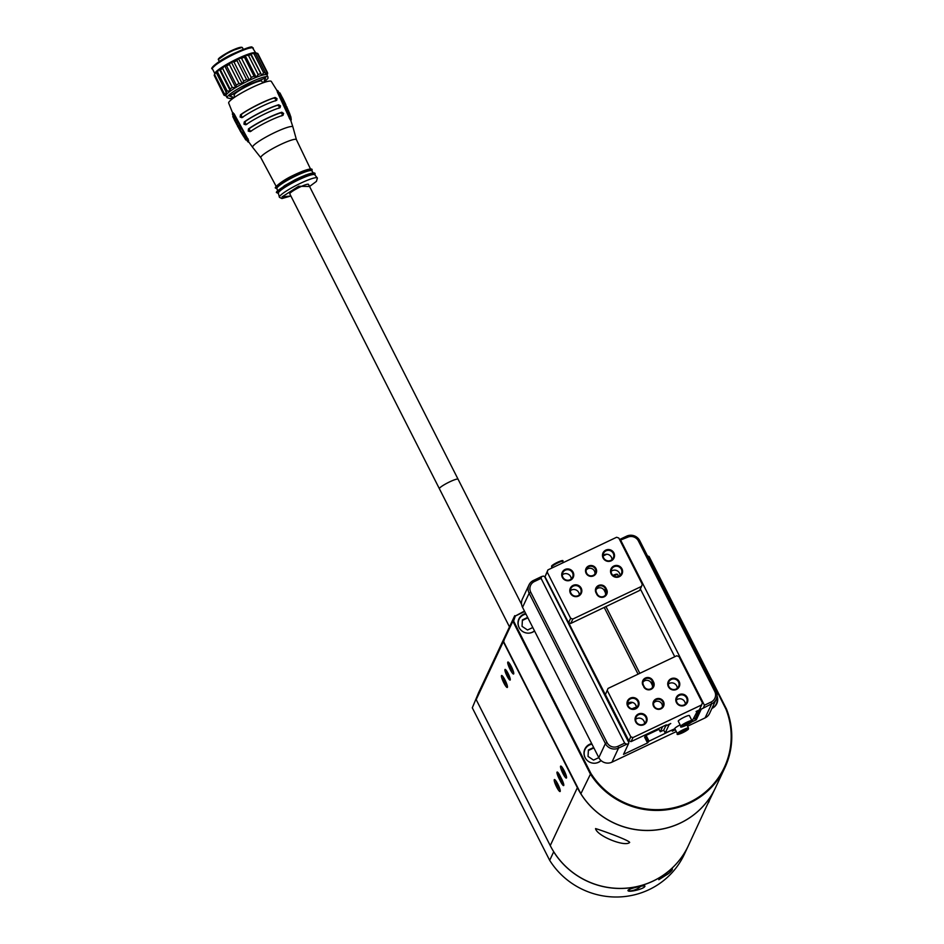 <?xml version="1.0" encoding="UTF-8"?>
<svg xmlns="http://www.w3.org/2000/svg" width="944" height="944" viewBox="0 0 944 944"><rect width="100%" height="100%" fill="white"/><g stroke="black" fill="none" stroke-linecap="round" stroke-linejoin="round"><path stroke-width="1.42" d="M672.635 729.712L672.281 731.187L675.373 729.724M691.527 722.042L696.294 719.776L694.973 719.328L699.834 708.826M694.241 717.877L694.973 719.328M606.791 554.222L603.086 555.992M624.657 743.14L541.065 578.365L534.363 581.551A8.189 7.977 25.1 0 0 530.752 592.23L607.016 742.55A8.189 7.977 25.1 0 0 617.954 746.315L624.657 743.14L626.686 744.226L628.503 743.73L623.524 754.362L647.537 742.952L644.599 737.17L646.109 735.411L649.035 741.193L671.927 730.054M626.686 744.226L618.532 748.096A9.829 9.57 -154.9 0 1 605.399 743.577L529.136 593.257A9.829 9.57 -154.9 0 1 528.982 584.938L522.386 599.015A9.829 9.57 25.1 0 0 522.551 607.334L598.815 757.643A9.829 9.57 25.1 0 0 611.948 762.174L676.317 731.576M687.562 726.231L705.085 717.9A9.829 9.57 25.1 0 0 709.593 713.393L716.177 699.327A9.829 9.57 -154.9 0 1 711.682 703.823L701.274 709.145L696.294 719.776M672.812 730.042L672.034 730.267M649.035 741.193L647.537 742.952M619.559 539.52L626.627 536.168A9.829 9.57 -154.9 0 1 639.749 540.688L716.012 691.008A9.829 9.57 -154.9 0 1 716.177 699.327M528.982 584.938A9.829 9.57 -154.9 0 1 533.478 580.442L541.62 576.56L543.437 576.064L544.664 576.725L628.834 742.645L628.503 743.73M620.822 540.452L704.413 705.227L711.103 702.041A8.189 7.977 25.1 0 0 714.714 691.362L638.463 541.042A8.189 7.977 25.1 0 0 627.512 537.278L619.948 540.298M541.62 576.56L541.065 578.365M699.87 708.897L701.274 709.145M703.528 707.705L704.413 705.227M659.006 729.275L646.109 735.411M648.068 741.807L645.141 736.025M586.106 573.279A5.57 5.416 -154.9 0 1 588.56 566.022A5.57 5.416 -154.9 0 1 596.006 568.583A5.57 5.416 -154.9 0 1 593.552 575.852A5.57 5.416 -154.9 0 1 586.106 573.279M595.357 568.996A4.909 4.779 25.1 0 0 586.543 568.984A4.909 4.779 25.1 0 0 591.086 575.875A4.909 4.779 25.1 0 0 595.357 568.996M603.11 558.022A6.053 5.9 -154.9 0 1 605.788 550.116A6.053 5.9 -154.9 0 1 613.883 552.913A6.053 5.9 -154.9 0 1 611.216 560.819A6.053 5.9 -154.9 0 1 603.11 558.022M613.234 553.314A5.404 5.263 25.1 0 0 603.546 553.314A5.404 5.263 25.1 0 0 608.538 560.889A5.404 5.263 25.1 0 0 613.234 553.314M611.181 573.928A6.053 5.9 -154.9 0 1 613.848 566.022A6.053 5.9 -154.9 0 1 621.954 568.807A6.053 5.9 -154.9 0 1 619.276 576.713A6.053 5.9 -154.9 0 1 611.181 573.928M621.305 569.22A5.404 5.263 25.1 0 0 611.606 569.208A5.404 5.263 25.1 0 0 616.609 576.784A5.404 5.263 25.1 0 0 621.305 569.22M562.364 577.398A6.053 5.9 -154.9 0 1 565.031 569.492A6.053 5.9 -154.9 0 1 573.126 572.276A6.053 5.9 -154.9 0 1 570.459 580.182A6.053 5.9 -154.9 0 1 562.364 577.398M572.489 572.689A5.404 5.263 25.1 0 0 562.789 572.678A5.404 5.263 25.1 0 0 567.781 580.253A5.404 5.263 25.1 0 0 572.489 572.689M570.424 593.292A6.053 5.9 -154.9 0 1 573.102 585.386A6.053 5.9 -154.9 0 1 581.197 588.171A6.053 5.9 -154.9 0 1 578.519 596.077A6.053 5.9 -154.9 0 1 570.424 593.292M580.548 588.584A5.404 5.263 25.1 0 0 570.86 588.572A5.404 5.263 25.1 0 0 575.852 596.16A5.404 5.263 25.1 0 0 580.548 588.584M594.85 574.105A4.909 4.779 25.1 0 0 586.189 570.046M579.297 594.909A5.404 5.263 25.1 0 0 570.365 590.732M620.055 575.545A5.404 5.263 25.1 0 0 611.122 571.368M571.226 579.014A5.404 5.263 25.1 0 0 562.305 574.837M611.983 559.65A5.404 5.263 25.1 0 0 603.063 555.461M632.633 702.466A6.219 0.885 153.1 0 0 627.689 704.637M570.648 618.296L568.595 622.674L570.79 623.429L572.843 619.052L641.531 586.401L642.262 584.265L618.792 538.021L616.609 537.266L547.909 569.916L547.19 572.052L570.648 618.296L572.843 619.052M547.19 572.052L545.007 576.701L613.588 710.714M547.909 569.916L545.007 576.701M570.79 623.429L639.643 590.448L641.531 586.401M568.595 622.674L613.329 710.844M614.32 714.042L614.78 713.062M616.255 717.829L617.022 717.464M627.595 704.071L631.43 702.242M604.266 607.523L638.073 674.158M606.638 589.54A5.57 5.416 -154.9 0 1 604.184 596.809A5.57 5.416 -154.9 0 1 596.738 594.248L596.006 592.797A5.57 5.416 -154.9 0 1 598.461 585.528A5.57 5.416 -154.9 0 1 605.906 588.088L606.638 589.54L605.989 589.953L605.257 588.501A4.909 4.779 25.1 0 0 596.443 588.501A4.909 4.779 25.1 0 0 596.525 592.655L597.257 594.106A4.909 4.779 25.1 0 0 606.072 594.106A4.909 4.779 25.1 0 0 605.989 589.953L605.045 591.971L604.313 590.519A4.909 4.779 25.1 0 0 596.089 589.563M605.482 595.062A4.909 4.779 25.1 0 0 605.045 591.971M663.467 701.557A5.57 5.416 -154.9 0 1 661.012 708.826A5.57 5.416 -154.9 0 1 653.567 706.254A5.57 5.416 -154.9 0 1 656.021 698.997A5.57 5.416 -154.9 0 1 663.467 701.557M654.086 706.112A4.909 4.779 25.1 0 0 662.9 706.124A4.909 4.779 25.1 0 0 658.357 699.233A4.909 4.779 25.1 0 0 654.086 706.112M646.463 716.815A6.053 5.9 -154.9 0 1 643.784 724.721A6.053 5.9 -154.9 0 1 635.69 721.936A6.053 5.9 -154.9 0 1 638.356 714.03A6.053 5.9 -154.9 0 1 646.463 716.815M636.209 721.794A5.404 5.263 25.1 0 0 645.908 721.794A5.404 5.263 25.1 0 0 640.905 714.219A5.404 5.263 25.1 0 0 636.209 721.794M638.392 700.908A6.053 5.9 -154.9 0 1 635.725 708.826A6.053 5.9 -154.9 0 1 627.618 706.029A6.053 5.9 -154.9 0 1 630.297 698.123A6.053 5.9 -154.9 0 1 638.392 700.908M628.138 705.888A5.404 5.263 25.1 0 0 637.837 705.9A5.404 5.263 25.1 0 0 632.834 698.324A5.404 5.263 25.1 0 0 628.138 705.888M687.208 697.439A6.053 5.9 -154.9 0 1 684.542 705.357A6.053 5.9 -154.9 0 1 676.435 702.56A6.053 5.9 -154.9 0 1 679.114 694.654A6.053 5.9 -154.9 0 1 687.208 697.439M676.954 702.419A5.404 5.263 25.1 0 0 686.654 702.43A5.404 5.263 25.1 0 0 681.662 694.855A5.404 5.263 25.1 0 0 676.954 702.419M679.149 681.544A6.053 5.9 -154.9 0 1 676.47 689.45A6.053 5.9 -154.9 0 1 668.376 686.666A6.053 5.9 -154.9 0 1 671.042 678.76A6.053 5.9 -154.9 0 1 679.149 681.544M668.895 686.524A5.404 5.263 25.1 0 0 678.594 686.536A5.404 5.263 25.1 0 0 673.591 678.948A5.404 5.263 25.1 0 0 668.895 686.524M662.31 707.08A4.909 4.779 25.1 0 0 653.649 703.02M677.249 688.282A5.404 5.263 25.1 0 0 668.317 684.105M636.492 707.646A5.404 5.263 25.1 0 0 627.571 703.469M685.309 704.177A5.404 5.263 25.1 0 0 676.388 700M644.563 723.552A5.404 5.263 25.1 0 0 635.631 719.363M689.356 715.753A6.219 0.885 153.1 0 0 689.368 715.564A6.219 0.885 153.1 0 0 683.928 717.334A6.219 0.885 153.1 0 0 678.288 721.004A6.219 0.885 153.1 0 0 678.276 721.192L680.836 726.255A6.219 0.885 -26.9 0 1 680.86 726.066A6.219 0.885 -26.9 0 1 686.489 722.396A6.219 0.885 -26.9 0 1 691.94 720.626L689.368 715.564M680.152 724.898A6.219 0.885 153.1 0 0 674.818 728.414A6.219 0.885 153.1 0 0 674.807 728.603L677.367 733.653A6.219 0.885 -26.9 0 1 677.391 733.476A6.219 0.885 -26.9 0 1 683.019 729.806A6.219 0.885 -26.9 0 1 688.471 728.025L686.913 724.957M605.423 694.607L608.03 688.436L605.423 694.607L628.881 740.863L630.781 736.827L632.964 737.571L701.663 704.92L699.327 709.912L696.094 711.493L697.392 711.139L692.011 721.263M683.008 731.27L683.373 731.978L685.438 730.267L681.049 732.461L683.373 731.978M685.014 724.78L689.273 722.962L685.733 724.249L684.235 725.358L685.261 725.263M687.456 723.434L687.775 724.06M674.877 728.744L665.213 733.028L669.154 724.567L670.771 723.529L665.827 725.889L666.299 724.874L631.076 741.618L628.881 740.863M658.617 728.52L660.257 731.742L663.785 730.16M607.311 690.571L630.781 736.827M701.663 704.92L702.383 702.784L678.925 656.54L676.73 655.785L608.03 688.436M674.748 656.729L640.351 588.926M632.964 737.571L631.076 741.618M665.213 732.981L663.75 730.09L665.768 725.783M639.82 673.332L605.906 606.485M657.567 729.028L657.862 729.629L658.31 728.674M658.924 729.122L657.862 729.629M660.257 731.742L662.664 726.597M665.508 725.252L665.827 725.889M642.935 685.297A5.57 5.416 -154.9 0 1 645.389 678.04A5.57 5.416 -154.9 0 1 652.835 680.6L653.567 682.04A5.57 5.416 -154.9 0 1 651.112 689.309A5.57 5.416 -154.9 0 1 643.666 686.748L643.454 685.155L644.186 686.607A4.909 4.779 25.1 0 0 653 686.607A4.909 4.779 25.1 0 0 652.918 682.453L652.186 681.013A4.909 4.779 25.1 0 0 643.371 681.002A4.909 4.779 25.1 0 0 643.454 685.155M652.41 687.562A4.909 4.779 25.1 0 0 651.974 684.471L651.242 683.031A4.909 4.779 25.1 0 0 643.017 682.064M595.558 828.584C599.711 829.682 628.551 839.983 629.683 842.414C625.07 847.358 596.809 835.877 595.558 828.584L595.688 829.269M706.82 805.763L715.469 787.839A76.96 74.942 -154.9 0 1 715.469 787.839A76.96 74.942 -154.9 0 1 647.265 830.508A76.96 74.942 -154.9 0 1 577.374 787.697L550.246 845.6A76.96 74.942 25.1 0 0 620.137 888.398A76.96 74.942 25.1 0 0 688.341 845.73L706.82 805.763M472.295 707.811L478.183 693.71L472.295 707.811L549.679 860.338L553.691 851.795A76.96 74.942 25.1 0 0 653.083 881.094A76.96 74.942 25.1 0 0 688.318 845.8A76.96 74.942 25.1 0 0 688.329 845.765M510.22 679.951A5.9 1.038 -115.4 0 0 510.244 679.904A5.9 1.038 -115.4 0 0 508.521 674.299A5.9 1.038 -115.4 0 0 505.264 669.426A5.9 1.038 -115.4 0 0 504.946 669.544A5.9 1.038 -115.4 0 0 507.011 675.963A5.9 1.038 -115.4 0 0 510.22 679.951M557.007 772.168A5.9 1.038 -115.4 0 0 559.084 778.576L560.547 781.467A5.9 1.038 -115.4 0 0 563.769 785.42A5.9 1.038 -115.4 0 0 561.68 779.048L560.217 776.157A5.9 1.038 -115.4 0 0 557.326 772.05A5.9 1.038 -115.4 0 0 557.007 772.168M558.27 772.947A4.909 0.873 -115.4 0 0 560.052 777.962L559.084 778.576M507.4 687.338A6.632 1.18 -115.4 0 0 507.424 687.279A6.632 1.18 -115.4 0 0 505.488 680.978A6.632 1.18 -115.4 0 0 501.819 675.503A6.632 1.18 -115.4 0 0 501.465 675.633A6.632 1.18 -115.4 0 0 503.789 682.842A6.632 1.18 -115.4 0 0 507.4 687.338M513.713 673.874A6.632 1.18 -115.4 0 0 513.725 673.815A6.632 1.18 -115.4 0 0 511.801 667.514A6.632 1.18 -115.4 0 0 508.132 662.039A6.632 1.18 -115.4 0 0 507.766 662.157A6.632 1.18 -115.4 0 0 510.102 669.379A6.632 1.18 -115.4 0 0 513.713 673.874M566.506 777.939A6.632 1.18 -115.4 0 0 566.53 777.88A6.632 1.18 -115.4 0 0 564.595 771.578A6.632 1.18 -115.4 0 0 560.925 766.103A6.632 1.18 -115.4 0 0 560.559 766.233A6.632 1.18 -115.4 0 0 562.895 773.443A6.632 1.18 -115.4 0 0 566.506 777.939M560.193 791.402A6.632 1.18 -115.4 0 0 560.217 791.343A6.632 1.18 -115.4 0 0 558.282 785.042A6.632 1.18 -115.4 0 0 554.612 779.567A6.632 1.18 -115.4 0 0 554.258 779.697A6.632 1.18 -115.4 0 0 556.582 786.907A6.632 1.18 -115.4 0 0 560.193 791.402M668.482 873.601L658.818 879.702C659.856 878.132 673.969 867.17 672.281 869.212L672.329 868.999M549.679 860.338A76.96 74.942 25.1 0 0 649.083 889.637A76.96 74.942 25.1 0 0 684.306 854.355L688.318 845.8M628.043 890.239C628.881 888.599 646.498 884.469 644.846 886.345C644.374 889.024 626.769 893.107 628.043 890.239L628.043 890.546M525.69 613.517A10.148 9.888 25.1 0 0 519.058 627.5A10.148 9.888 25.1 0 0 534.552 630.981M591.687 743.601A10.148 9.888 25.1 0 0 585.056 757.584A10.148 9.888 25.1 0 0 601.092 760.593M711.929 708.413A10.148 9.888 25.1 0 0 717.039 695.988M716.543 704.153A10.148 9.888 25.1 0 0 717.216 700.059M640.787 886.274A18.042 18.042 0 0 1 628.987 890.971A8.189 1.168 -26.9 0 1 628.551 890.817A8.189 1.168 -26.9 0 1 628.574 890.581A8.189 1.168 -26.9 0 1 630.439 888.918M671.361 869.483A8.189 1.168 -26.9 0 1 672.258 869.577A8.189 1.168 -26.9 0 1 672.234 869.825A8.189 1.168 -26.9 0 1 672.116 870.026A18.042 18.042 0 0 1 662.204 876.575M519.814 628.763A9.829 9.57 -154.9 0 1 525.985 614.096M519.023 619.382L518.716 620.055A9.829 9.57 25.1 0 0 518.008 622.19M585.811 758.846A9.829 9.57 -154.9 0 1 591.971 744.179M585.02 749.465L584.702 750.138A9.829 9.57 25.1 0 0 584.006 752.274M505.547 635.277L478.36 693.215L476.189 699.622L550.246 845.6M593.87 747.908L588.383 750.515M527.873 617.824L522.386 620.432M607.016 742.55L605.399 743.577L598.815 757.643L593.54 760.097L588.029 756.427L588.407 749.973L593.658 747.483M532.794 627.512L527.543 630.014L522.044 626.344L522.41 619.889L527.661 617.4M716.862 697.286A9.829 9.57 -154.9 0 1 711.977 708.283M600.95 760.463A9.829 9.57 -154.9 0 1 595.098 763.2M534.469 630.828A9.829 9.57 -154.9 0 1 529.112 633.117M714.832 706.419A9.829 9.57 25.1 0 0 716.024 704.519L716.343 703.846M587.369 746.374A10.148 9.888 25.1 0 0 584.655 749.501M521.371 616.29A10.148 9.888 25.1 0 0 518.669 619.417M590.861 773.325L580.867 793.762L503.659 641.708L505.359 635.666L514.728 615.677L512.852 621.235L513.619 621.058L590.861 773.325A76.299 74.305 -154.9 0 0 689.403 802.353A76.299 74.305 -154.9 0 0 725.936 709.133L649.083 556.488L647.49 555.933M725.936 709.133L726.467 709.015A76.96 74.942 -154.9 0 1 724.862 767.767A76.96 74.942 -154.9 0 1 660.186 810.365A76.96 74.942 -154.9 0 1 590.236 773.761L512.852 621.235L503.482 641.224M647.808 556.571L648.681 556.866M524.687 611.547L515.33 616.007L513.619 621.058M515.33 616.007L524.439 611.063M560.547 781.467L561.515 780.853L560.052 777.962L560.925 777.549M726.467 709.015L649.083 556.488M724.862 767.767L715.493 787.768A76.96 74.942 -154.9 0 1 650.817 830.354A76.96 74.942 -154.9 0 1 580.867 793.762M555.851 780.806A5.404 0.956 -115.4 0 0 557.456 785.443A5.404 0.956 -115.4 0 0 560.04 789.609M562.164 767.342A5.404 0.956 -115.4 0 0 563.757 771.98A5.404 0.956 -115.4 0 0 566.341 776.145M509.359 663.266A5.404 0.956 -115.4 0 0 510.964 667.904A5.404 0.956 -115.4 0 0 513.548 672.081M503.058 676.742A5.404 0.956 -115.4 0 0 504.662 681.367A5.404 0.956 -115.4 0 0 507.247 685.545M562.353 780.452L561.515 780.853A4.909 0.873 -115.4 0 0 563.674 784.122M506.208 670.323A4.909 0.873 -115.4 0 0 507.671 674.712A4.909 0.873 -115.4 0 0 510.149 678.606M476.189 699.622L503.305 641.719L577.374 787.697M505.477 635.312L503.305 641.719M709.31 800.89L708.543 802.624M439.574 488.154A10.478 1.487 153.1 0 0 439.385 488.721L439.385 488.721A10.478 1.487 -26.9 0 1 439.361 488.662A10.478 1.487 -26.9 0 1 448.258 482.549A10.478 1.487 -26.9 0 1 458.076 479.233A10.478 1.487 153.1 0 0 449.391 481.983A10.478 1.487 153.1 0 0 439.574 488.154M267.447 72.971L266.975 75.107A22.927 3.257 153.1 0 0 266.94 74.977A22.927 3.257 153.1 0 0 265.535 74.588A22.927 3.257 153.1 0 0 261.795 75.355A22.927 3.257 153.1 0 0 256.213 77.337A22.927 3.257 153.1 0 0 249.452 80.275A22.927 3.257 153.1 0 0 242.337 83.839A22.927 3.257 153.1 0 0 235.729 87.568A22.927 3.257 153.1 0 0 230.407 91.037A22.927 3.257 153.1 0 0 227.032 93.822A22.927 3.257 153.1 0 0 226.005 95.592L223.999 95.191L214.394 75.756M230.407 91.037L227.174 91.013L217.498 71.933L219.268 69.077L220.4 69.844L230.076 88.925L230.407 91.037L219.268 69.077A22.927 3.257 -26.9 0 0 215.893 71.85L227.032 93.822L224.294 93.692L214.618 74.611L215.893 71.85A22.927 3.257 -26.9 0 0 214.902 73.231L214.194 75.343L223.87 94.424L226.005 95.592A22.927 3.257 153.1 0 0 226.053 95.722L227.079 97.739A22.927 3.257 153.1 0 1 227.032 97.61A22.927 3.257 153.1 0 1 246.915 84.028A22.927 3.257 153.1 0 1 267.966 76.995L266.94 74.977M226.159 95.934L224.306 95.344A24.556 3.493 -26.9 0 1 223.999 95.191M263.529 82.659L265.571 77.998L247.387 85.043L229.569 96.111L234.265 97.503M261.866 81.29A15.552 2.207 153.1 0 0 261.83 81.196A15.552 2.207 153.1 0 0 247.257 86.116A15.552 2.207 153.1 0 0 234.065 95.191A15.552 2.207 153.1 0 0 234.088 95.273A15.552 2.207 153.1 0 0 234.147 95.356M232.908 113.658L228.672 103.049A23.907 3.398 -26.9 0 1 249.381 88.795A23.907 3.398 -26.9 0 1 271.306 81.42L277.359 91.108M276.875 90.789L277.477 90.494L277.359 92.123L290.162 119.687A23.683 3.363 -26.9 0 1 290.669 120.077L292.9 126.956A22.573 3.21 -26.9 0 0 272.155 133.8A22.573 3.21 -26.9 0 0 252.662 147.37L248.437 141.506A23.683 3.363 -26.9 0 1 248.638 140.444L234.077 113.752L232.637 112.926M282.94 115.31L283.601 113.433L281.819 112.242A24.627 3.493 153.1 0 0 264.91 119.333A24.627 3.493 153.1 0 0 248.449 128.927L248.225 131.11L250.266 131.641A24.332 3.457 -26.9 0 1 266.385 122.272A24.332 3.457 -26.9 0 1 282.94 115.31L283.094 115.251M280.002 107.722L280.533 105.905L278.704 104.749A25.087 3.564 153.1 0 0 261.228 112.041A25.087 3.564 153.1 0 0 244.236 121.965L243.965 124.183L245.865 124.785A24.945 3.54 -26.9 0 1 262.703 114.956A24.945 3.54 -26.9 0 1 280.002 107.722L280.156 107.663M276.604 100.359L277.029 98.601L275.117 97.48A25.158 3.575 153.1 0 0 257.559 104.808A25.158 3.575 153.1 0 0 240.484 114.79L240.13 117.032L241.935 117.681A25.181 3.575 -26.9 0 1 259.034 107.687A25.181 3.575 -26.9 0 1 276.604 100.359L276.769 100.288M275.447 100.937L275.943 99.144L273.961 98.058L275.117 97.48M278.834 108.3L279.448 106.448L277.536 105.327C270.586 107.144 251.812 116.525 245.405 121.387L245.051 123.64L247.033 124.195M281.749 115.911L282.492 113.976L280.639 112.832C270.043 116.56 259.706 121.729 249.629 128.337L249.322 130.555L251.458 131.039M277.89 191.644L276.911 188.517A19.553 2.773 -26.9 0 1 293.867 176.882A19.553 2.773 -26.9 0 1 311.78 170.829L313.727 173.472M279.389 197.213L278.35 193.225A20.402 2.903 -26.9 0 1 296.038 181.095A20.402 2.903 -26.9 0 1 314.73 174.77L317.337 177.968A21.287 3.021 153.1 0 0 297.844 184.576A21.287 3.021 153.1 0 0 279.389 197.213A21.287 3.021 153.1 0 0 279.424 197.308L281.926 198.547L290.882 195.998L282.008 196.907L298.623 186.263L309.561 186.487L316.405 181.401L317.396 178.05A21.287 3.021 153.1 0 0 317.337 177.968M308.511 184.446A10.478 1.487 153.1 0 0 308.487 184.387A10.478 1.487 153.1 0 0 298.67 187.691A10.478 1.487 153.1 0 0 289.773 193.803A10.478 1.487 153.1 0 0 289.796 193.862A10.478 1.487 153.1 0 0 289.832 193.921M232.779 114.307L233.133 112.678M240.484 114.79L241.64 114.212L241.216 116.49L243.092 117.103M290.162 119.687L290.764 119.381L291.012 120.726L289.843 117.776L289.23 118.071M277.359 92.123L277.961 91.828L289.843 117.776M277.961 91.828L277.477 90.494M277.76 91.828L277.512 90.494M248.012 138.685L247.399 138.98L248.272 142.084L248.638 140.444M232.543 112.973L234.077 113.752M247.399 138.98L233.475 114.059M241.64 114.212C248.06 109.327 266.999 99.863 273.961 98.058M287.011 109.386L286.351 107.758M288.675 111.309L288.262 112.053L287.873 110.944L288.64 111.085L288.085 111.604M287.991 111.215L288.581 110.92L287.601 110.283M287.625 110.354L287.896 109.421L287.448 110.07L288.463 110.649M280.285 95.002L279.294 93.185L279.884 92.89L281.029 95.037L280.167 93.421M284.333 101.551L283.743 101.846L282.964 100.241L283.542 99.946L284.333 101.551L283.743 101.846M285.418 105.291L285.666 104.371L285.23 105.008L285.997 105.008L285.973 106.507M290.787 116.785L290.197 117.08L289.454 115.074L290.044 114.779L290.787 116.785L290.197 117.08M290.858 116.844L291.259 119.782M285.442 103.875L284.911 104.241L283.943 102.247L284.533 101.952L285.442 103.875L284.852 104.17M280.864 96.064L280.97 94.966L280.569 95.615L281.418 97.126L280.864 96.064L282.008 96.831L281.418 97.126M281.631 97.621L282.02 96.937L281.631 97.621M289.171 114.271L288.534 112.56L289.124 112.265L290.02 114.531L289.43 114.826L289.761 113.976M283.365 99.509L282.681 99.663L281.76 97.869L282.35 97.574L283.271 99.368M232.838 116.407L233.664 116.395L234.395 118.248L233.805 118.543L232.897 116.808M234.289 118.248L234.678 119.062M237.204 123.534L236.448 123.487L237.038 123.192L237.286 124.23M245.723 139.24L244.59 137.505L245.18 137.21L246.313 138.945L245.688 139.346L246.313 138.945M236.814 123.369L235.917 122.98L236.543 122.283L236.637 122.885L236.083 123.192L235.245 121.127L235.835 120.832L236.094 123.145M238.478 127.275L237.487 125.469L238.077 125.174L239.056 126.992L238.443 127.393L239.056 126.992M238.714 128.065L237.628 126.272L239.103 127.641M234.678 118.932L235.847 121.339M243.068 135.712L243.894 135.263L244.838 137.022L243.304 136.078M239.717 129.493L238.761 127.806L239.351 127.523L240.307 129.198L239.682 129.599L240.307 129.198M238.915 128.62L240.378 129.918M243.068 133.906L242.62 134.567L241.534 132.597L242.124 132.302L243.068 133.906L242.478 134.201M242.643 135.016L243.576 135.216M240.59 130.284L241.64 132.042L240.331 131.11M286.941 107.463L287.601 109.091L286.87 108.678M288.888 112.076L288.64 111.073L288.439 112.301M288.026 110.188L287.896 109.421M280.144 94.789L281.041 95.025M283.684 100.713L283.542 99.946M284.392 101.61L283.778 100.347M285.997 105.362L286.185 106.991M285.808 105.138L285.666 104.371M290.186 115.546L290.044 114.779M285.501 103.946L284.758 102.365L285.548 104.017L284.97 104.3M284.663 102.719L284.533 101.952M281.631 96.689L281.43 95.733M290.02 114.531L289.419 113.339M282.492 98.341L282.35 97.574M233.793 118.673L234.466 118.614L233.782 118.496M236.448 123.487L236.578 124.254M237.345 125.764L237.263 124.23M236.696 124.525L236.614 123.829L236.696 124.525M246.419 139.7L245.829 139.995L246.467 139.771M245.829 139.995L244.885 138.508M244.744 138.296L245.617 139.618M245.605 139.535L244.885 138.131M244.732 138.202L245.688 139.346M244.59 137.505L244.72 138.261M235.245 121.127L235.375 121.882M237.746 126.496L237.487 125.469M238.372 127.57L237.746 126.118M237.617 126.177L238.443 127.393M234.254 119.593L235.186 121.54M235.257 121.634L234.596 119.817L235.186 119.522M234.596 119.817L234.088 119.227M244.909 137.376L244.213 137.281M244.107 137.328L243.351 135.783L244.248 137.317M239.564 129.776L240.154 129.493M239.552 129.694L239.033 128.455M238.891 128.526L239.682 129.599M238.761 127.806L238.903 128.573M241.534 132.597L241.817 133.246M241.688 133.399L242.431 134.662M241.05 132.337L240.932 131.664L241.05 132.337M240 130.579L241.216 132.667M287.696 108.997L287.07 107.663M285.383 105.197L286.941 107.073L286.315 107.38M282.645 99.568L283.271 99.309L282.586 97.975M235.799 122.696L235.375 121.575L235.894 122.649M234.265 119.711L234.69 120.584L234.265 119.711M240.956 132.007L240.189 130.591M266.916 72.393L265.535 74.588L265.181 72.476L255.505 53.395L254.396 52.616L257.24 53.312L266.916 72.393A24.556 3.493 -26.9 0 1 267.518 72.617L257.842 53.537A24.556 3.493 -26.9 0 0 257.535 53.383A24.556 3.493 -26.9 0 0 257.24 53.312M266.975 75.107L267.518 72.617M267.659 73.372L267.046 75.19M223.87 94.424A24.556 3.493 -26.9 0 1 224.294 93.692M225.769 92.17A24.556 3.493 -26.9 0 1 227.174 91.013M226.607 65.986L236.283 85.066L235.729 87.568L232.295 87.473L222.619 68.393L224.578 65.608L226.607 65.986A24.556 3.493 -26.9 0 1 229.368 64.428L231.197 61.867L233.959 61.997A24.556 3.493 -26.9 0 1 236.92 60.51L238.313 58.304L241.558 58.339A24.556 3.493 -26.9 0 1 244.378 57.112L245.074 55.366L248.496 55.46A24.556 3.493 -26.9 0 1 250.833 54.634L250.656 53.383L253.948 53.725A24.556 3.493 -26.9 0 1 255.505 53.395M230.076 88.925A24.556 3.493 -26.9 0 1 232.295 87.473M233.959 61.997L243.635 81.066L242.337 83.839L239.044 83.509L229.368 64.428M236.283 85.066A24.556 3.493 -26.9 0 1 239.044 83.509M241.558 58.339L251.234 77.42L249.452 80.275L246.596 79.591L236.92 60.51M243.635 81.066A24.556 3.493 -26.9 0 1 246.596 79.591M248.496 55.46L258.184 74.541L256.213 77.337L254.054 76.193L244.378 57.112M251.234 77.42A24.556 3.493 -26.9 0 1 254.054 76.193M253.948 53.725L263.624 72.794L261.795 75.355L250.833 54.634M258.184 74.541A24.556 3.493 -26.9 0 1 260.509 73.715M263.624 72.794A24.556 3.493 -26.9 0 1 265.181 72.476M261.795 75.355L250.656 53.383A22.927 3.257 -26.9 0 1 254.396 52.616A22.927 3.257 -26.9 0 1 255.364 52.699L257.535 53.383M256.213 77.337L245.074 55.366A22.927 3.257 -26.9 0 1 250.656 53.383M249.452 80.275L238.313 58.304A22.927 3.257 -26.9 0 1 245.074 55.366M242.337 83.839L231.197 61.867A22.927 3.257 -26.9 0 1 238.313 58.304M235.729 87.568L224.578 65.608A22.927 3.257 -26.9 0 1 231.197 61.867M220.4 69.844A24.556 3.493 -26.9 0 1 222.619 68.393M216.093 73.101A24.556 3.493 -26.9 0 1 217.498 71.933M214.194 75.343A24.556 3.493 -26.9 0 1 214.618 74.611M219.268 69.077A22.927 3.257 -26.9 0 1 224.578 65.608M241.629 47.542L229.876 51.401L218.855 59.083M530.752 592.23L529.136 593.257L522.551 607.334M617.954 746.315L618.532 748.096L611.948 762.174M705.085 717.9L711.682 703.823L711.103 702.041M533.478 580.442L534.363 581.551M626.627 536.168L627.512 537.278M639.749 540.688L638.463 541.042M716.012 691.008L714.714 691.362M632.055 708.802A6.219 0.885 -26.9 0 1 636.48 707.257M562.718 561.562A6.219 0.885 153.1 0 0 562.742 561.385A6.219 0.885 153.1 0 0 557.29 563.155A6.219 0.885 153.1 0 0 551.662 566.825A6.219 0.885 153.1 0 0 551.638 567.014L551.65 566.129C550.883 565.373 565.019 558.128 562.742 561.385L563.344 562.577M561.621 561.184A5.404 0.767 153.1 0 0 557.349 562.364A5.404 0.767 153.1 0 0 552.016 565.751M604.313 590.519L605.906 588.088M617.86 574.825A6.219 0.885 153.1 0 0 617.872 574.636A6.219 0.885 153.1 0 0 613.576 575.875M616.762 574.448A5.404 0.767 153.1 0 0 612.951 575.403M681.957 726.443A5.404 0.767 -26.9 0 1 687.279 723.045A5.404 0.767 -26.9 0 1 691.563 721.877A5.404 0.767 -26.9 0 1 686.241 725.275A5.404 0.767 -26.9 0 1 681.957 726.443M678.488 733.842A5.404 0.767 -26.9 0 1 683.81 730.455A5.404 0.767 -26.9 0 1 688.093 729.287A5.404 0.767 -26.9 0 1 682.772 732.674A5.404 0.767 -26.9 0 1 678.488 733.842M651.242 683.031L652.835 680.6M651.974 684.471L653.567 682.04M251.989 47.696L243.517 49.23L231.846 54.398M253.346 48.227A22.927 3.257 153.1 0 0 253.299 48.097A22.927 3.257 153.1 0 0 232.248 55.118A22.927 3.257 153.1 0 0 212.365 68.7A22.927 3.257 153.1 0 0 212.412 68.829C209.367 69.254 216.648 61.667 231.835 54.386L219.869 61.124L212.86 67.543M268.002 77.137A22.927 3.257 153.1 0 0 267.966 76.995L267.966 78.411L263.6 82.635M276.203 186.44L260.851 157.742A19.954 2.832 -26.9 0 1 278.091 145.742A19.954 2.832 -26.9 0 1 296.428 139.688L292.9 126.956M278.704 104.749L277.536 105.327M281.819 112.242L280.639 112.832M311.036 169.365L303.307 170.911L293.124 175.431L282.669 181.295L276.179 187.054M312.004 169.837A20.213 2.867 153.1 0 0 311.957 169.719A20.213 2.867 153.1 0 0 293.407 175.914A20.213 2.867 153.1 0 0 275.908 188.009C272.816 188.717 281.312 180.894 293.124 175.431C311.591 166.545 312.617 169.365 311.957 169.719L311.957 169.719A20.213 2.867 153.1 0 0 293.407 175.914A20.213 2.867 153.1 0 0 275.872 187.891A20.213 2.867 153.1 0 0 275.919 188.009L275.919 188.009A20.213 2.867 153.1 0 0 275.99 188.104M312.145 170.121A20.213 2.867 153.1 0 0 312.11 170.003A20.213 2.867 153.1 0 0 293.549 176.209A20.213 2.867 153.1 0 0 276.026 188.175A20.213 2.867 153.1 0 0 276.061 188.293L277.052 188.953M313.986 173.307L305.891 174.947L295.307 179.643L284.427 185.744L277.619 191.762M314.954 173.79A21.063 2.997 153.1 0 0 314.918 173.672A21.063 2.997 153.1 0 0 295.578 180.127A21.063 2.997 153.1 0 0 277.359 192.729L277.359 192.729A21.063 2.997 153.1 0 0 277.43 192.836M295.578 180.127A21.063 2.997 153.1 0 0 277.312 192.6A21.063 2.997 153.1 0 0 277.359 192.729C273.819 192.93 279.802 188.564 295.307 179.643C315.119 170.18 315.39 173.436 314.918 173.672L314.918 173.672A21.063 2.997 153.1 0 0 295.578 180.127M315.107 174.085A21.063 2.997 153.1 0 0 315.06 173.956A21.063 2.997 153.1 0 0 295.732 180.422A21.063 2.997 153.1 0 0 277.465 192.895A21.063 2.997 153.1 0 0 277.501 193.013L278.48 193.673M245.405 121.387L244.236 121.965M249.629 128.337L248.449 128.927M288.64 111.085L288.05 111.38M280.002 93.161L279.412 93.456M289.194 112.56L288.604 112.855M282.846 98.542L282.256 98.837M283.058 98.967L282.468 99.262M233.664 117.976L234.254 117.681M233.074 116.69L233.664 116.395M244.059 136.774L244.649 136.479M243.304 135.558L243.894 135.263M240.059 130.26L240.649 129.965M242.514 47.837A13.428 1.912 153.1 0 0 242.478 47.766A13.428 1.912 153.1 0 0 230.159 51.885A13.428 1.912 153.1 0 0 218.512 59.838A13.428 1.912 153.1 0 0 218.536 59.909A13.428 1.912 153.1 0 0 218.583 59.979M635.135 704.082L636.374 706.525M552.098 567.922L551.638 567.014M618.745 576.347L617.199 574.129L612.939 575.392M680.836 726.255C678.559 729.5 692.695 722.254 691.928 721.499L691.94 720.626M677.367 733.653C675.09 736.91 689.226 729.665 688.459 728.91L688.471 728.025M663.75 730.137L665.213 733.028M628.551 890.817L628.161 890.062M289.796 193.862L509.477 626.887M308.487 184.387L521.631 604.502M231.835 54.386C245.369 48.321 252.154 45.949 252.166 47.259L255.682 52.793M214.795 73.538L212.412 68.829M234.088 95.273L234.973 97.02M310.517 169.023L296.428 139.688M311.957 169.719L312.051 171.194M314.918 173.672L315.013 175.136M260.851 157.742L252.662 147.37M288.168 111.64L289.265 112.607M279.872 92.878L279.282 93.173L277.937 90.801M261.83 81.196L262.715 82.954M233.416 116.383L232.33 113.953M237.215 124.124L238.089 125.776M246.183 139.334L247.847 141.801M243.67 135.417L243.222 134.709M287.283 109.669L287.873 109.374M286.197 107.014L286.787 106.719M282.846 100.229L283.436 99.934M282.881 99.993L283.471 99.698M233.369 116.1L232.779 116.395M243.233 134.555L242.643 134.85M241.829 132.384L241.239 132.679M240.46 129.883L239.87 130.178M234.195 97.551L230.041 98.589L227.079 97.739M235.032 119.463L234.442 119.758M219.315 61.454L218.536 59.909C219.114 59.684 214.335 59.873 229.876 51.389C237.664 47.696 241.865 46.48 242.478 47.766L243.269 49.312"/></g></svg>
